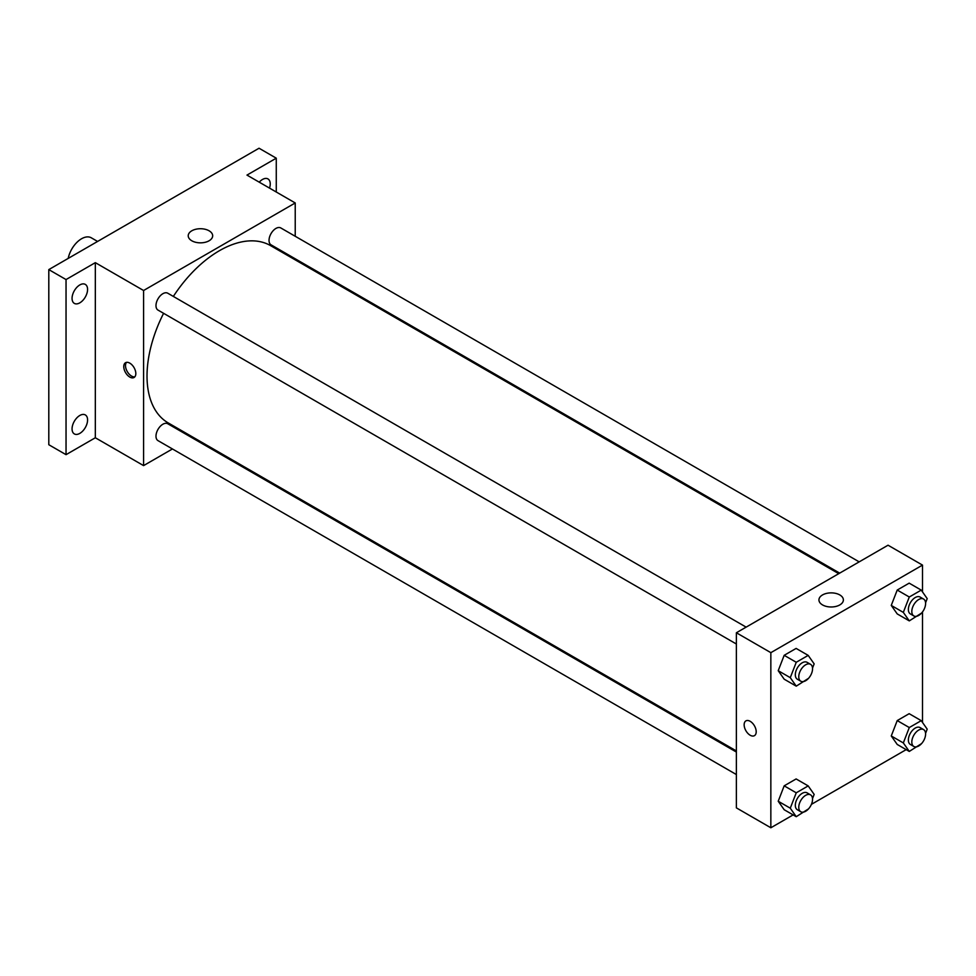 <?xml version="1.0" encoding="UTF-8"?>
<svg xmlns="http://www.w3.org/2000/svg" width="976" height="976" viewBox="0 0 976 976"><rect width="100%" height="100%" fill="white"/><g stroke="black" fill="none" stroke-linecap="round" stroke-linejoin="round"><path stroke-width="1.46" d="M97.588 241.438L91.293 237.802A19.496 11.261 120 0 0 77.909 241.426A19.496 11.261 120 0 0 68.198 258.42M172.435 448.96L143.582 465.613L95.331 437.76L66.039 454.67L48.8 444.727L48.8 269.608L259.043 148.23L276.269 158.185L276.269 192.004M192.87 437.163L191.93 437.699M79.825 433.381A10.968 6.332 -60 0 1 74.335 433.917A10.968 6.332 -60 0 1 72.651 425.133A10.968 6.332 -60 0 1 79.825 415.471A10.968 6.332 -60 0 1 85.302 414.922A10.968 6.332 -60 0 1 86.986 423.718A10.968 6.332 -60 0 1 79.825 433.381M79.825 302.841A10.968 6.332 -60 0 1 74.335 303.39A10.968 6.332 -60 0 1 72.651 294.606A10.968 6.332 -60 0 1 79.825 284.931A10.968 6.332 -60 0 1 85.302 284.394A10.968 6.332 -60 0 1 86.986 293.178A10.968 6.332 -60 0 1 79.825 302.841M95.331 437.76L95.331 262.654L66.039 279.563L48.8 269.608M66.039 454.67L66.039 279.563M143.582 465.613L143.582 290.506L95.331 262.654M143.582 290.506L295.228 202.959L246.977 175.094L276.269 158.185M191.808 240.779A12.224 7.064 180 0 1 188.222 235.789A12.224 7.064 180 0 1 200.446 228.726A12.224 7.064 180 0 1 212.67 235.789A12.224 7.064 180 0 1 205.131 242.304A12.224 7.064 180 0 1 191.808 240.779M259.238 182.17A10.968 6.332 -60 0 1 262.483 179.474A10.968 6.332 -60 0 1 267.973 178.925A10.968 6.332 -60 0 1 269.522 188.112M163.59 313.308A102.358 59.097 120 0 0 147.022 376.077A102.358 59.097 120 0 0 168.226 422.925L736.38 750.947M838.738 573.668L270.584 245.635A102.358 59.097 120 0 0 173.338 296.423M295.228 202.959L295.228 236.265M295.228 258.786L295.228 259.872M859.185 561.871L280.795 227.945A9.748 5.624 120 0 0 273.292 230.556A9.748 5.624 120 0 0 269.034 240.364A9.748 5.624 120 0 0 271.047 244.83L839.677 573.119M736.38 752.045L167.75 423.743A9.748 5.624 120 0 0 160.247 426.353A9.748 5.624 120 0 0 155.989 436.162A9.748 5.624 120 0 0 158.002 440.627L736.38 774.554M736.38 644.014L158.002 310.087A9.748 5.624 -60 0 1 158.002 298.839A9.748 5.624 -60 0 1 167.75 293.203L746.128 627.129M135.823 373.588A8.528 4.929 60 0 1 134.054 377.492A8.528 4.929 60 0 1 125.526 372.564A8.528 4.929 60 0 1 125.526 362.718A8.528 4.929 60 0 1 132.102 365A8.528 4.929 60 0 1 135.823 373.588M134.834 376.834A8.528 4.929 60 0 1 127.27 371.563A8.528 4.929 60 0 1 126.49 362.364M793.146 814.899L770.845 827.77L736.38 807.872L736.38 632.765L888.038 545.206L922.503 565.104L922.503 591.92M906.192 749.629L811.422 804.346M897.225 613.916L891.259 605.425L897.225 590.041L909.168 583.148L897.225 590.041L891.259 605.425L897.225 613.916L909.29 620.882L903.325 612.391L909.29 597.007L921.234 590.114L927.2 598.605L925.577 602.802M784.179 809.726L778.214 801.235L784.179 785.839L796.123 778.946L784.179 785.839L778.214 801.235L784.179 809.726L796.245 816.692L790.279 808.189L796.245 792.805L808.189 785.912L814.155 794.403L812.52 798.6M922.503 611.952L922.503 722.447M770.845 827.77L770.845 652.663L922.503 565.104M897.225 744.456L891.259 735.965L897.225 720.581L909.168 713.688L897.225 720.581L891.259 735.965L897.225 744.456L909.29 751.422L903.325 742.931L909.29 727.547L921.234 720.654L927.2 729.145L925.577 733.342M784.179 679.186L778.214 670.695L784.179 655.311L796.123 648.418L784.179 655.311L778.214 670.695L784.179 679.186L796.245 686.152L790.279 677.661L796.245 662.277L808.189 655.384L814.155 663.875L812.52 668.072M770.845 652.663L736.38 632.765M822.524 604.913A12.224 7.064 180 0 1 818.937 599.923A12.224 7.064 180 0 1 831.162 592.871A12.224 7.064 180 0 1 843.386 599.923A12.224 7.064 180 0 1 835.846 606.45A12.224 7.064 180 0 1 822.524 604.913M756.205 731.756A8.528 4.929 60 0 1 754.436 735.66A8.528 4.929 60 0 1 745.908 730.731A8.528 4.929 60 0 1 745.908 720.886A8.528 4.929 60 0 1 752.484 723.167A8.528 4.929 60 0 1 756.205 731.756M754.436 735.66A8.528 4.929 60 0 1 745.908 730.731A8.528 4.929 60 0 1 745.908 720.886M808.555 678.32L796.245 686.152M810.531 664.314L807.091 662.326A9.748 5.624 120 0 0 799.576 664.937A9.748 5.624 120 0 0 795.318 674.745A9.748 5.624 120 0 0 797.343 679.211L800.784 681.199A9.748 5.624 120 0 0 810.531 675.575A9.748 5.624 120 0 0 810.531 664.314A9.748 5.624 120 0 0 803.028 666.925A9.748 5.624 120 0 0 798.771 676.734A9.748 5.624 120 0 0 800.784 681.199M790.279 677.661L778.214 670.695M796.245 662.277L784.179 655.311M808.189 655.384L796.123 648.418M921.6 613.05L909.29 620.882M923.577 599.044L920.136 597.056A9.748 5.624 120 0 0 912.621 599.667A9.748 5.624 120 0 0 908.363 609.475A9.748 5.624 120 0 0 910.388 613.941L913.829 615.929A9.748 5.624 120 0 0 923.577 610.305A9.748 5.624 120 0 0 923.577 599.044A9.748 5.624 120 0 0 916.074 601.655A9.748 5.624 120 0 0 911.816 611.464A9.748 5.624 120 0 0 913.829 615.929M903.325 612.391L891.259 605.425M909.29 597.007L897.225 590.041M921.234 590.114L909.168 583.148M808.555 808.848L796.245 816.692M810.531 794.854L807.091 792.854A9.748 5.624 120 0 0 799.576 795.477A9.748 5.624 120 0 0 795.318 805.285A9.748 5.624 120 0 0 797.343 809.738L800.784 811.739A9.748 5.624 120 0 0 810.531 806.103A9.748 5.624 120 0 0 810.531 794.854A9.748 5.624 120 0 0 803.028 797.465A9.748 5.624 120 0 0 798.771 807.274A9.748 5.624 120 0 0 800.784 811.739M790.279 808.189L778.214 801.235M796.245 792.805L784.179 785.839M808.189 785.912L796.123 778.946M921.6 743.578L909.29 751.422M923.577 729.584L920.136 727.596A9.748 5.624 120 0 0 912.621 730.207A9.748 5.624 120 0 0 908.363 740.015A9.748 5.624 120 0 0 910.388 744.481L913.829 746.469A9.748 5.624 120 0 0 923.577 740.833A9.748 5.624 120 0 0 923.577 729.584A9.748 5.624 120 0 0 916.074 732.195A9.748 5.624 120 0 0 911.816 742.004A9.748 5.624 120 0 0 913.829 746.469M903.325 742.931L891.259 735.965M909.29 727.547L897.225 720.581M921.234 720.654L909.168 713.688"/></g></svg>
